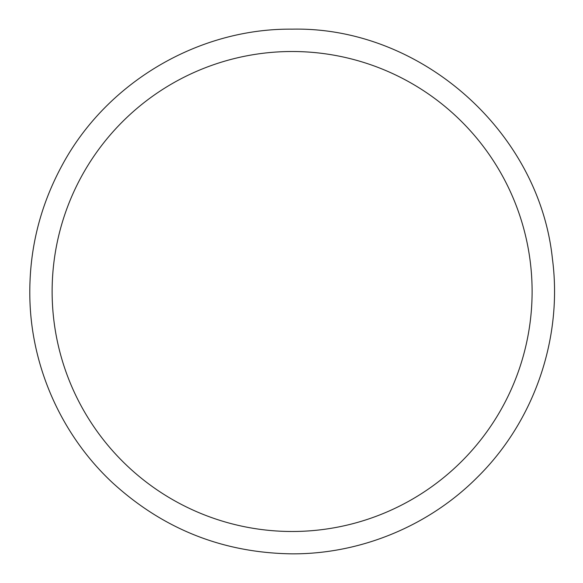 <?xml version="1.0" encoding="UTF-8"?>
<svg xmlns="http://www.w3.org/2000/svg" width="583" height="583" viewBox="0 0 583 583"><rect width="100%" height="100%" fill="white"/><g stroke="black" fill="none" stroke-linecap="round" stroke-linejoin="round"><path stroke-width="0.87" d="M292.119 531.492A239.992 239.992 0 0 0 499.959 171.504A239.992 239.992 0 0 0 84.28 171.504A239.992 239.992 0 0 0 292.119 531.492M292.119 553.85C360.899 554.127 429.19 525.837 477.63 477.011C534.458 420.882 562.901 337.797 552.4 258.619C539.02 131.044 420.409 26.439 292.119 29.15C198.271 28.254 106.645 82.443 62.221 165.113C39.404 207.096 28.625 251.973 29.901 299.742C31.781 368.492 62.199 435.865 112.526 482.746C163.364 529.247 223.231 552.946 292.119 553.85"/></g></svg>
